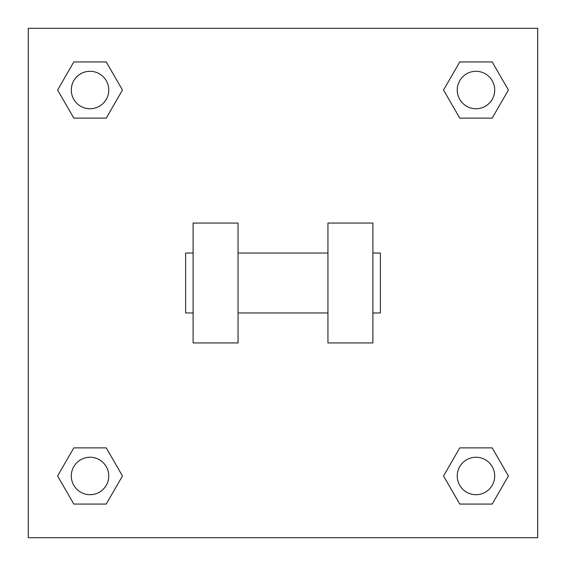 <?xml version="1.0" encoding="UTF-8"?>
<svg xmlns="http://www.w3.org/2000/svg" width="566" height="566" viewBox="0 0 566 566"><rect width="100%" height="100%" fill="white"/><g stroke="black" fill="none" stroke-linecap="round" stroke-linejoin="round"><path stroke-width="0.85" d="M443.532 475.971L459.755 447.883L492.194 447.883L508.41 475.971L492.194 504.065L459.755 504.065L443.532 475.971L459.755 447.883L492.194 447.883L459.755 447.883M492.194 504.065L459.755 504.065L492.194 504.065L508.41 475.971M494.698 475.971A18.728 18.728 0 0 0 466.61 459.755A18.728 18.728 0 0 0 466.61 492.194A18.728 18.728 0 0 0 494.698 475.971M57.591 475.971L73.806 447.883L106.245 447.883L122.468 475.971L106.245 504.065L73.806 504.065L57.591 475.971L73.806 447.883L106.245 447.883L73.806 447.883M106.245 504.065L73.806 504.065L106.245 504.065L122.468 475.971M108.757 475.971A18.728 18.728 0 0 0 80.662 459.755A18.728 18.728 0 0 0 80.662 492.194A18.728 18.728 0 0 0 108.757 475.971M443.532 90.029L459.755 61.935L492.194 61.935L508.41 90.029L492.194 118.117L459.755 118.117L443.532 90.029L459.755 61.935L492.194 61.935L459.755 61.935M492.194 118.117L459.755 118.117L492.194 118.117L508.41 90.029M494.698 90.029A18.728 18.728 0 0 0 466.61 73.806A18.728 18.728 0 0 0 466.61 106.245A18.728 18.728 0 0 0 494.698 90.029M57.591 90.029L73.806 61.935L106.245 61.935L122.468 90.029L106.245 118.117L73.806 118.117L57.591 90.029L73.806 61.935L106.245 61.935L73.806 61.935M106.245 118.117L73.806 118.117L106.245 118.117L122.468 90.029M108.757 90.029A18.728 18.728 0 0 0 80.662 73.806A18.728 18.728 0 0 0 80.662 106.245A18.728 18.728 0 0 0 108.757 90.029M537.7 28.3L537.7 537.7L28.3 537.7L28.3 28.3L537.7 28.3M327.947 223.068L327.947 342.932L372.895 342.932L372.895 223.068L327.947 223.068M238.053 342.932L238.053 223.068L193.105 223.068L193.105 342.932L238.053 342.932M372.895 312.963L380.387 312.963L380.387 253.037L372.895 253.037M193.105 253.037L185.613 253.037L185.613 312.963L193.105 312.963M327.947 253.037L238.053 253.037M327.947 312.963L238.053 312.963"/></g></svg>
